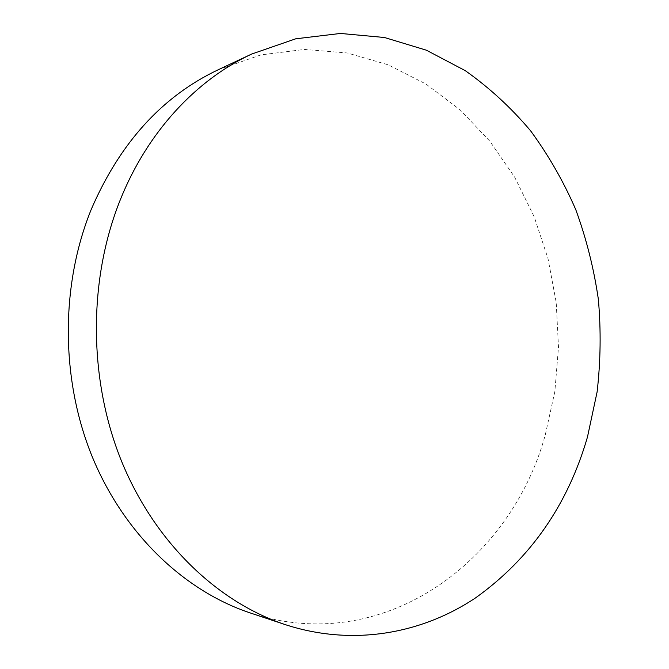 <?xml version="1.0" encoding="UTF-8"?>
<svg xmlns="http://www.w3.org/2000/svg" width="669" height="669" viewBox="0 0 669 669"><rect width="100%" height="100%" fill="white"/><g stroke="black" fill="none" stroke-linecap="round" stroke-linejoin="round"><path stroke-width="0.5" stroke-dasharray="3.35 2.51" d="M250.005 612.863C383.655 657.41 511.091 561.09 545.302 434.791L554.852 391.507L558.498 347.119L556.215 302.572L548.062 258.778L534.146 216.664L514.662 177.168L489.875 141.251L460.147 109.883L425.994 84.068L388.053 64.776L347.169 52.951L304.37 49.439L260.893 54.9L218.194 69.768"/><path stroke-width="1" d="M251.636 54.064L218.194 69.768C162.266 96.269 119.91 142.882 91.151 209.623C60.377 285.613 60.636 379.457 92.305 456.919C124.25 534.33 184.619 591.036 250.005 612.863L285.053 624.562C352.454 646.58 421.621 633.969 475.718 597.777C530.492 558.54 567.738 504.978 587.457 437.074L597.108 391.95C600.653 361.143 601.071 330.252 598.354 299.269C593.88 268.503 586.353 238.641 575.783 209.665C563.541 181.466 548.471 155.183 530.584 130.798C511.191 107.784 489.415 87.739 465.264 70.663L426.404 50.208L384.458 37.497L340.462 33.45L295.698 38.81L251.636 54.064C196.452 79.736 147.339 131.852 120.069 200.365C88.116 280.303 88.45 379.415 121.474 461.041C154.773 542.626 217.534 602.041 285.053 624.562"/></g></svg>
